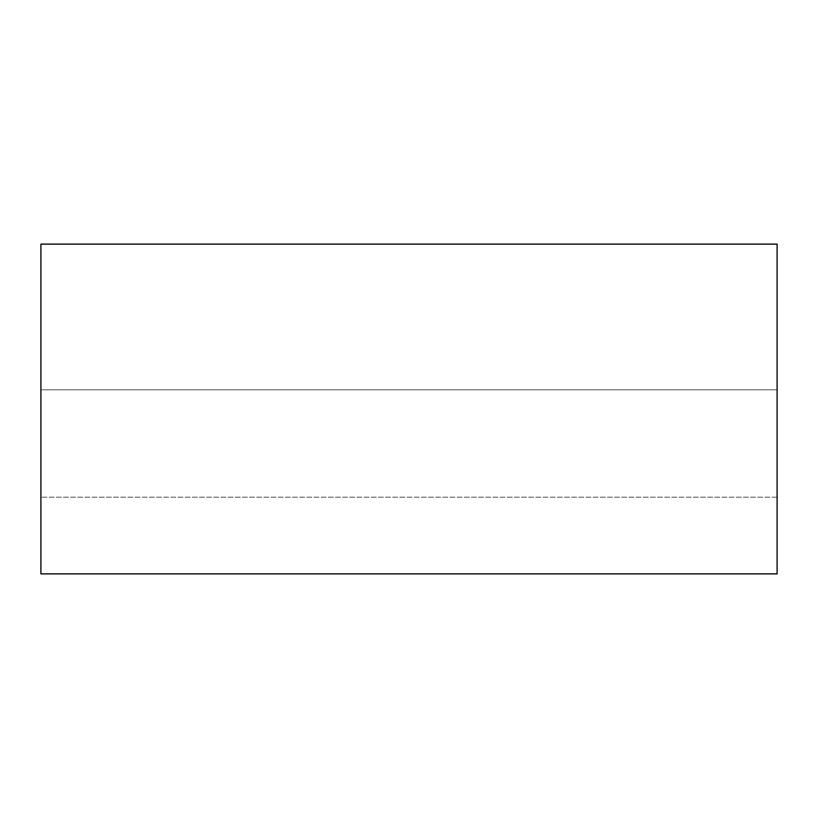 <?xml version="1.0" encoding="UTF-8"?>
<svg xmlns="http://www.w3.org/2000/svg" width="818" height="818" viewBox="0 0 818 818"><rect width="100%" height="100%" fill="white"/><g stroke="black" fill="none" stroke-linecap="round" stroke-linejoin="round"><path stroke-width="0.61" stroke-dasharray="4.09 3.07" d="M40.9 573.878L777.1 573.878L40.9 573.878L40.9 244.122L777.1 244.122L777.1 573.878L777.1 244.122L40.9 244.122L40.9 573.878M777.1 389.828L777.1 497.191L777.1 389.828L777.1 497.191L777.1 389.828L777.1 497.191L777.1 389.828L40.9 389.828L40.9 497.191L40.9 389.828L40.9 497.191L40.9 389.828L40.9 497.191L40.9 389.828L777.1 389.828L777.1 497.191L777.1 389.828L40.9 389.828L40.9 497.191L40.9 389.828L777.1 389.828M777.1 497.191L40.9 497.191L777.1 497.191"/><path stroke-width="1.23" d="M777.1 573.878L40.9 573.878L777.1 573.878L777.1 244.122L40.9 244.122L777.1 244.122L777.1 573.878M40.9 244.122L40.9 573.878L40.9 244.122"/></g></svg>
